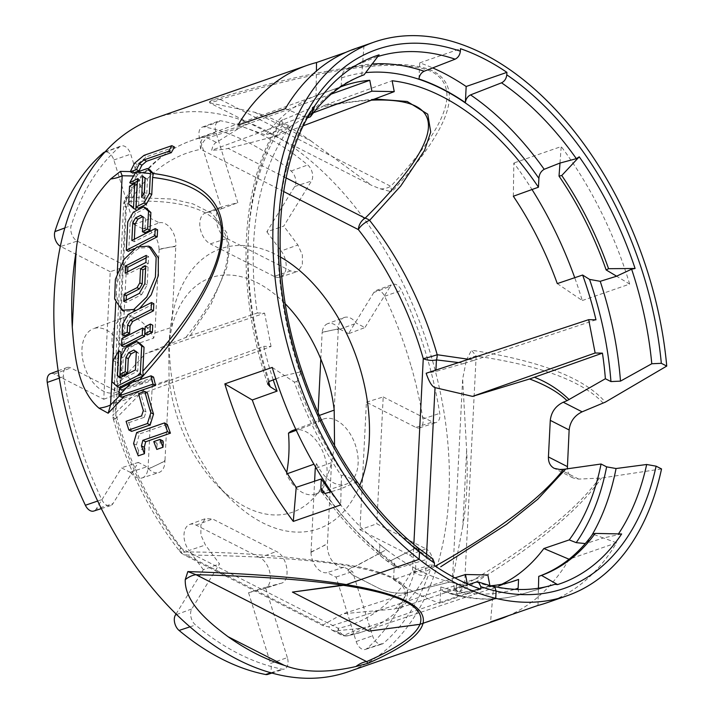 <?xml version="1.0" encoding="UTF-8"?>
<svg xmlns="http://www.w3.org/2000/svg" width="714" height="714" viewBox="0 0 714 714"><rect width="100%" height="100%" fill="white"/><g stroke="black" fill="none" stroke-linecap="round" stroke-linejoin="round"><path stroke-width="0.54" stroke-dasharray="3.57 2.68" d="M292.981 430.39A33.763 21.063 -109.2 0 1 324.236 455.273A33.763 21.063 -109.2 0 1 315.142 494.177A33.763 21.063 -109.2 0 1 286.421 474.016L287.439 473.65M295.81 429.337L323.29 419.091A34.486 21.518 -109.2 0 0 318.533 422.09L296.256 430.292M323.29 419.091A34.486 21.518 -109.2 0 1 355.215 444.51A34.486 21.518 -109.2 0 1 345.924 484.253A34.486 21.518 -109.2 0 1 316.445 463.332L313.919 464.225M164.916 461.11L147.923 469.241M130.412 472.293A16.77 10.46 70.8 0 0 142.095 477.943L158.838 472.543A17.163 10.701 -109.2 0 0 164.925 461.146L165.005 460.003C164.907 461.137 159.231 464.118 147.968 468.946M338.338 328.895L322.184 332.269M339.605 329.225A16.77 10.46 70.8 0 0 327.664 323.683L344.148 317.534A17.163 10.701 -109.2 0 0 338.347 328.859L338.257 329.966C338.275 328.868 332.885 329.734 322.085 332.563M327.664 323.683A16.77 10.46 70.8 0 0 322.139 332.313M344.148 317.534A17.163 10.701 -109.2 0 1 356.375 323.201L364.925 327.565L348.477 333.759M339.703 329.279L356.375 323.201M339.703 329.109L348.566 333.616M410.782 365.157A285.877 178.348 70.8 0 0 384.659 296.256A9.951 6.212 70.8 0 0 376.099 290.527A9.951 6.212 70.8 0 0 373.868 292.445L390.272 286.376L364.925 327.565M373.868 292.445L348.53 333.634M206.114 212.727A16.77 10.46 70.8 0 0 205.445 212.933A16.77 10.46 70.8 0 0 200.063 227.632A16.77 10.46 70.8 0 0 210.318 243.876L226.856 238.485C215.414 233.603 211.996 208.247 222.545 206.605L206.114 212.727L221.617 208.756L199.608 138.034A9.951 6.212 70.8 0 1 202.294 127.119A9.951 6.212 70.8 0 1 204.579 126.958A285.877 178.348 70.8 0 1 291.098 171.03A9.951 6.212 70.8 0 1 294.721 186.488L266.84 231.791L283.753 226.097L311.491 181.026A10.344 6.453 -109.2 0 0 307.725 164.97A286.269 178.598 -109.2 0 0 221.09 120.836A10.344 6.453 -109.2 0 0 218.707 121.005A10.344 6.453 -109.2 0 0 215.923 132.349L237.816 202.696L221.867 206.81M221.617 208.756L237.816 202.696M133.839 224.276L113.838 159.998A9.951 6.212 70.8 0 0 104.458 152.162M133.946 224.473L150.699 218.439L130.698 154.162A10.344 6.453 -109.2 0 0 120.952 146.022A10.344 6.453 -109.2 0 0 119.657 146.789A286.269 178.598 -109.2 0 0 71.195 225.615A10.344 6.453 -109.2 0 0 77.246 241.091L126.494 266.17L120.068 393.039L70.82 367.951A10.344 6.453 -109.2 0 0 66.866 367.558A10.344 6.453 -109.2 0 0 63.546 376.635A286.269 178.598 -109.2 0 0 101.79 499.63A10.344 6.453 -109.2 0 0 110.518 505.646A10.344 6.453 -109.2 0 0 112.999 503.593L138.338 462.404L146.888 466.76A17.163 10.701 -109.2 0 0 158.838 472.543M133.875 224.258L142.729 228.775M142.729 228.953L159.258 222.795L150.699 218.439M159.035 249.204A16.77 10.46 70.8 0 0 142.746 228.944M159.258 222.795A17.163 10.701 -109.2 0 1 171.11 229.105A17.163 10.701 -109.2 0 1 175.822 246.044L159.07 249.159M315.606 467.126A124.548 77.71 70.8 0 0 316.445 463.332M318.533 422.09A124.548 77.71 70.8 0 0 317.917 415.941L318.087 412.603M320.8 359.008L322.157 332.26M359.945 529.77L409.452 554.983L426.026 548.879L376.778 523.799L359.945 529.77L366.407 402.196L415.914 427.418A9.951 6.212 70.8 0 0 419.555 427.856A9.951 6.212 70.8 0 0 422.911 419.056A285.877 178.348 70.8 0 0 410.853 365.14M398.501 609.104A285.877 178.348 70.8 0 0 415.271 569.87A9.951 6.212 70.8 0 0 409.452 554.983M398.43 609.131A285.877 178.348 70.8 0 1 366.8 648.615A9.951 6.212 70.8 0 1 365.398 649.419A9.951 6.212 70.8 0 1 356.188 641.529L336.187 577.242L327.378 572.726M311.009 552.243L314.615 481.182M159.16 249.204L154.92 332.911A124.548 77.71 70.8 0 0 153.724 338.141L122.638 348.682A33.763 21.063 -109.2 0 0 93.364 328.708L123.683 317.418A34.486 21.518 -109.2 0 1 153.724 338.141M148.012 469.223L152.252 385.524A124.548 77.71 70.8 0 1 151.636 379.384A34.486 21.518 -109.2 0 1 146.308 382.57A34.486 21.518 -109.2 0 1 114.954 356.955A34.486 21.518 -109.2 0 1 123.683 317.418M130.376 472.382L121.532 467.875L96.158 509.073L112.999 503.593M126.494 266.17L110.224 271.704L103.762 399.269L54.255 374.056A9.951 6.212 70.8 0 0 50.444 373.672M110.224 271.704L60.717 246.482L77.246 241.091M226.856 238.485L290.625 270.972L296.908 271.722L297.818 271.347L302.361 265.153L302.379 254.96L297.872 244.973L283.753 226.097M290.625 270.972L274.096 276.363A16.77 10.46 70.8 0 0 280.227 277.094A16.77 10.46 70.8 0 0 281.173 250.962L297.872 244.973M280.361 256.978A148.307 92.525 70.8 0 0 170.378 328.654A148.307 92.525 70.8 0 0 169.655 337.954A148.307 92.525 70.8 0 0 228.998 497.408A148.307 92.525 70.8 0 0 359.731 485.466M334.545 445.607L331.537 462.627A124.165 77.46 -109.2 0 1 324.584 481.745M323.995 482.914A124.165 77.46 -109.2 0 1 217.761 485.913A124.165 77.46 -109.2 0 1 169.066 379.866L168.691 344.639L171.726 327.342A124.165 77.46 -109.2 0 1 285.305 303.843M341.167 86.555L341.604 77.897C341.899 73.774 343.666 70.748 346.888 68.803L362.703 62.537L363.926 46.062L345.844 52.345M151.136 247.374L139.337 248.115C127.19 255.674 119.586 268.821 116.525 287.555L116.239 293.124L118.462 304.753L124.37 311.447L135.821 310.528M468.58 584.436L445.42 591.495L443.198 591.513L440.824 586.926L439.994 603.294L480.727 589.139M476.265 582.089A278.38 173.672 70.8 0 0 490.714 586.221L494.499 586.935M407.417 592.638C407.489 598.403 404.847 603.517 399.474 607.989L467.599 585.4A261.877 163.381 -109.2 0 1 449.82 582.044L407.426 592.647C407.444 588.033 402.785 583.142 393.432 577.983C382.891 572.994 370.298 569.094 355.661 566.273C295.257 556.679 238.19 551.904 184.462 551.976A10.344 4.802 -89.4 0 0 186.416 555.019C260.396 555.885 316.266 559.847 354.019 566.925L386.328 549.709A261.886 163.381 -109.2 0 1 379.866 544.586L379.491 552.109L379.875 544.586A261.886 163.381 70.8 0 0 456.46 583.597A261.886 163.381 -109.2 0 1 449.82 582.044L407.417 592.638L401.447 593.129C393.494 593.218 386.212 591.736 379.607 588.693L352.377 574.815L347.843 570.281L351.35 567.612L355.661 566.273L386.328 549.7A261.877 163.381 -109.2 0 1 330.457 491.928M407.426 592.647L405.159 592.977C405.061 587.551 400.732 582.651 392.182 578.278C383.579 573.913 370.861 570.129 354.028 566.925L351.35 567.612L347.843 570.281L352.368 574.824L379.607 588.693C386.212 591.745 393.494 593.227 401.447 593.138L405.159 592.977C405.195 597.93 401.714 603.276 394.708 609.006L342.988 613.772L323.353 624.777L323.344 625.803L328.636 626.821L487.841 574.966M346.37 584.596L343.363 585.31M292.419 592.084L369.004 631.105L422.956 623.617M454.756 589.389L459.245 592.058L464.546 585.221A27.596 11.745 2.9 0 0 454.756 589.389L452.435 580.536L462.645 379.045L466.367 360.231A27.596 11.745 2.9 0 1 476.158 356.063L471.49 350.217C539.927 360.722 584.534 378.027 605.32 402.134M466.644 450.472L462.815 526.048A293.159 182.9 70.8 0 0 466.742 489.286A293.159 182.9 70.8 0 0 466.644 450.472L462.645 379.045M462.815 526.048L452.435 580.536M380.107 188.791L391.816 191.852L390.728 186.283A27.596 18.082 -63 0 1 380.107 188.791L371.503 185.292L209.675 102.861L209.461 101.861A27.596 18.082 -63 0 0 220.082 99.353L211.728 100.121C325.379 65.795 401.973 55.897 433.773 71.445C464.109 88.375 450.123 128.511 391.816 191.852M254.603 112.232L310.885 140.899A293.159 182.9 70.8 0 0 254.603 112.232L209.675 102.861M310.885 140.899L371.503 185.292M661.539 468.937L601.474 478.023L578.715 479.103L573.083 477.952C569.754 476.158 567.844 473.141 567.335 468.911M126.208 300.103L126.083 302.575L141.649 294.614L139.284 293.418M126.083 302.575L123.718 301.379M141.649 294.614L147.191 284.886L148.093 267.17L145.602 268.446M148.093 267.17L145.727 265.965M147.191 284.886L144.826 283.69M127.645 271.811L127.52 274.283L148.253 263.68L145.897 262.475M127.52 274.283L125.155 273.078M148.253 263.68L148.619 256.594L146.129 257.861M148.619 256.594L146.254 255.389M518.132 588.256C518.007 592.317 519.524 594.209 522.666 593.932L538.392 589.246L537.972 605.436M492.928 586.185L454.836 594.343L452.471 594.325L450.721 593.325L452.48 594.325L454.836 594.351L490.714 586.221M440.824 586.926A270.017 168.459 70.8 0 0 456.085 591.121L457.147 594.905L456.085 591.121L456.46 583.597L456.085 591.121A270.017 168.459 -109.2 0 0 514.812 589.336M501.844 584.222A261.583 163.194 -109.2 0 1 493.499 587.836L490.572 621.903M493.499 587.836L510.778 582.053M547.138 602.678A293.159 182.9 70.8 0 0 616.557 542.818L603.348 537.963L586.953 543.202A276.907 172.761 -109.2 0 0 591.79 535.429M616.557 542.818L569.067 559.24M621.635 533.974L603.33 537.99L592.772 534.081M538.445 588.22L538.418 589.237A277.657 173.225 70.8 0 0 538.418 589.237L550.36 585.667M569.165 559.285A293.159 182.9 -109.2 0 1 508.654 615.62M513.339 196.243L513.821 163.024A293.159 182.9 -109.2 0 1 532.01 189.522M557.286 283.592L582.276 300.54A293.159 182.9 -109.2 0 0 574.734 277.701M582.276 300.54L629.668 284.083L616.601 276.229M559.99 163.033L561.213 146.557L513.821 163.024M629.668 284.083A293.159 182.9 70.8 0 0 561.213 146.557M257.299 313L264.599 313.151L145.147 353.849L190.263 335.669L257.299 313A261.877 163.381 -109.2 0 1 290.518 126.235L265.679 135.053A261.583 163.194 -109.2 0 1 316.052 95.747L316.409 71.052M316.052 95.747L341.158 86.706M285.332 108.68L297.747 113.812L281.075 120.577L283.52 123.513L290.518 126.235M237.941 125.146L265.679 135.053M315.008 105.458L313.187 106.975L297.765 113.785L307.698 117.917A265.563 165.684 -109.2 0 1 361.73 75.622L362.676 62.546L376.599 56.924L379.072 54.853M363.926 46.062A293.159 182.9 70.8 0 0 354.751 48.829M361.73 75.622L364.06 74.809M275.854 378.893L284.493 375.546A277.657 173.225 70.8 0 0 284.502 375.591L294.32 382.052A265.563 165.684 70.8 0 0 341.453 475.881L341.087 488.715A277.657 173.225 70.8 0 0 341.105 488.751L340.676 504.95M272.23 367.424L284.493 375.546M294.32 382.052L296.988 381.535A265.563 165.684 70.8 0 0 343.809 474.712L341.453 475.881M296.988 381.535L301.558 370.932A279.513 174.386 70.8 0 0 357.402 482.61L343.809 474.712M331.287 94.07L248.579 123.638L239.52 127.993L214.735 143.425L212.861 146.12L211.656 150.288L313.473 112.741M489.866 585.444L370.013 626.267L360.65 628.329L335.384 630.899L332.108 630.257L328.636 626.821M454.934 577.894L342.988 613.772M239.52 127.993L207.542 137.918A10.344 3.338 72.2 0 0 205.489 136.767L248.579 123.638M190.263 335.669L211.139 304.057L226.909 267.259L229.444 248.311L226.749 232.693L212.174 213.566L192.905 203.874L172.065 199.054L128.02 197.225A10.344 8.497 -93.2 0 0 125.825 201.687L116.516 385.578L145.147 353.849M273.239 379.902A261.877 163.381 -109.2 0 1 263.752 346.335L144.442 389.612L116.855 417.61A260.074 162.257 70.8 0 0 184.462 551.976A10.344 3.927 -38.3 0 1 180.089 551.761A10.344 10.344 0 0 0 183.516 554.573A10.344 6.783 117 0 1 180.571 548.004L338.15 628.275A249.721 155.795 70.8 0 0 412.54 570.218L413.843 544.443M144.442 389.612L115.695 401.741L113.597 403.294L114.133 403.838L271.052 346.486L263.752 346.335M271.052 346.486L264.599 313.151M284.502 375.591L299.755 372.083A278.371 173.672 -109.2 0 1 313.187 106.975M491.089 585.748A261.877 163.381 -109.2 0 1 489.947 585.846M467.599 585.4L467.304 583.874M434.308 565.497L393.566 579.643L394.396 563.275A270.017 168.459 70.8 0 1 379.491 552.109L380.553 555.894L379.491 552.109A270.017 168.459 -109.2 0 1 324.932 493.535M418.422 548.182L415.709 548.013L389.764 561.204L387.211 561.15L389.764 561.204L415.7 548.004L418.333 548.102M357.402 482.61L355.036 482.593L341.087 488.715M341.105 488.751L331.198 491.705M137.088 184.774L131.92 187.416L129.555 186.22M131.92 187.416L131.019 205.141L128.663 203.936M131.019 205.141L135.847 209.559M130.287 250.632L128.815 248.597A269.026 167.835 -109.2 0 0 128.368 251.301M142.425 216.824L143.077 216.494L145.495 218.671L143.13 217.467M145.495 218.671L144.772 232.889M143.077 216.494L140.712 215.289M157.58 229.792L134.214 241.743L131.858 240.538M134.214 241.743L134.348 239.261M134 248.731L139.953 245.687M146.031 208.086L135.651 213.397L130.109 223.125L127.744 221.92M130.109 223.125L128.815 248.597M135.651 213.397L133.295 212.192M119.327 396.074L121.46 393.896L121.657 389.996L128.654 386.408L132.617 382.222M119.247 387.488L114.427 383.079L115.498 361.811L121.059 352.073M120.532 377.545L122.21 379.089L137.766 371.137L138.668 353.376L136.249 351.199L135.598 351.529M122.389 375.555L123.281 357.821L128.823 348.102L139.194 342.8M137.391 181.204L139.873 179.928L138.445 208.238M137.507 171.949L142.684 172.333L137.766 174.261L132.099 183.909M153.831 303.718L130.475 315.668L124.923 325.397L124.388 335.982M144.969 329.216L124.191 339.846L123.834 346.933M147.218 334.973L147.575 327.887L152.742 325.245M147.575 327.887L145.21 326.682M124.191 339.846L121.835 338.641M114.427 383.079L112.062 381.874M153.572 377.108L128.654 386.408M121.657 389.996L119.292 388.791M121.46 393.896L121.657 397.261M131.608 431.381A293.159 182.9 -109.2 0 1 128.779 422.688L126.092 421.322M128.779 422.688L144.237 417.324L141.55 415.95M144.237 417.324L146.004 411.978L143.344 410.621M146.004 411.978A293.159 182.9 -109.2 0 1 141.176 394.913L138.596 393.592M147.387 392.754L141.176 394.913M144.701 448.454L138.516 450.596L138.257 455.853M138.516 450.596A293.159 182.9 -109.2 0 1 136.401 444.992L133.58 443.555M136.401 444.992L139.408 433.996L136.642 432.586M167.246 424.33L139.408 433.996M163.274 442.002L157.062 444.153L156.794 449.409M157.062 444.153A293.159 182.9 -109.2 0 1 156.634 443.046L153.778 441.591M162.846 440.886L156.634 443.046M155.438 118.06A293.159 182.9 -109.2 0 1 357.571 210.103A293.159 182.9 -109.2 0 1 448.919 495.48A293.159 182.9 -109.2 0 1 347.825 671.91M459.245 592.058C530.332 550.155 577.742 512.143 601.474 478.023M494.757 586.988L496.105 591.049L495.73 598.323A293.159 182.9 -109.2 0 1 495.73 598.323L422.956 623.608M466.367 360.231L471.49 350.217M130.376 171.592L133.509 171.726A293.159 182.9 -109.2 0 1 137.275 164.47L146.665 156.705L144.005 155.349M174.502 147.03L146.665 156.705M149.895 169.825L142.684 172.333M139.658 379.777L136.811 382.936M209.461 101.861L211.728 100.121M267.714 674.409A9.951 6.212 70.8 0 0 270.561 663.431L287.349 657.621A10.344 6.453 -109.2 0 1 284.386 669.027A10.344 6.453 -109.2 0 1 282.182 669.134A286.269 178.598 -109.2 0 1 195.547 625.009A10.344 6.453 -109.2 0 1 191.78 608.944L219.519 563.873L205.4 544.996L200.884 535.009L200.902 524.817L205.445 518.623L212.638 519.007L276.416 551.494C287.858 556.376 291.267 581.731 280.727 583.365L264.448 588.631A16.77 10.46 70.8 0 0 270.133 574.065A16.77 10.46 70.8 0 0 259.851 557.589L276.416 551.494M287.349 657.621L265.456 587.274L280.727 583.365L264.064 588.747A16.77 10.46 70.8 0 0 264.448 588.631M165.005 460.003L169.066 379.866L152.252 385.524M316.24 468.197L331.537 462.627L327.449 543.898A17.163 10.701 -109.2 0 0 332.153 560.865A17.163 10.701 -109.2 0 0 344.023 567.175L352.564 571.53L372.565 635.817A10.344 6.453 -109.2 0 0 382.142 644.01A10.344 6.453 -109.2 0 0 383.605 643.18A286.269 178.598 -109.2 0 0 432.068 564.355A10.344 6.453 -109.2 0 0 426.026 548.879M366.407 402.196L383.204 396.939L376.778 523.799M383.204 396.939L432.452 422.019A10.344 6.453 -109.2 0 0 436.236 422.474A10.344 6.453 -109.2 0 0 439.726 413.335A286.269 178.598 -109.2 0 0 401.482 290.339A10.344 6.453 -109.2 0 0 392.584 284.386A10.344 6.453 -109.2 0 0 390.272 286.376M338.257 329.966L334.206 410.104M154.92 332.911L171.726 327.342L175.822 246.044M310.974 551.976C321.88 546.96 327.387 543.889 327.485 542.765M317.917 415.941L319.363 415.423M286.716 472.472A125.271 78.156 -109.2 0 1 286.421 474.016M151.636 379.384L120.568 389.532A33.763 21.063 -109.2 0 1 115.525 392.504A33.763 21.063 -109.2 0 1 84.823 367.424A33.763 21.063 -109.2 0 1 93.364 328.708M120.568 389.532A125.271 78.156 -109.2 0 1 122.638 348.682M103.762 399.269L120.068 393.039M93.766 511.054A9.951 6.212 70.8 0 0 96.158 509.073M259.851 557.589L196.073 525.102A16.77 10.46 70.8 0 0 189.665 524.469A16.77 10.46 70.8 0 0 188.996 550.512L205.4 544.996M264.064 588.747L248.552 592.709L265.456 587.274M336.151 577.01L352.564 571.53M310.992 552.297A16.77 10.46 70.8 0 0 327.289 572.574M344.023 567.175L327.387 572.548M311.027 552.297L327.449 543.872M137.766 174.261L135.267 172.984M139.873 179.928L137.516 178.732M144.299 192.646L144.005 198.501L146.763 193.672L144.398 192.468M144.005 198.501L141.64 197.296M146.763 193.672L147.477 179.464L145.12 178.259M147.477 179.464L142.711 176.072M145.076 177.268L145.031 178.179M137.275 164.47L134.66 163.14M133.509 171.726L132.965 173.136M266.84 231.791L281.173 250.962M274.096 276.363L210.318 243.876M159.088 249.534C170.235 246.883 175.805 246.107 175.787 247.205M138.338 462.404L121.621 467.741M130.394 472.204L146.888 466.76M142.095 477.943A16.77 10.46 70.8 0 0 147.887 469.214M248.552 592.709L270.561 663.431M176.019 614.058L203.329 569.674L219.519 563.873M203.329 569.674L188.996 550.512M418.931 78.968L419.752 62.859A287.992 179.669 -109.2 0 1 432.702 67.91M419.752 62.859L460.485 48.704M360.65 628.329L343.996 635.29A10.344 8.809 68.5 0 0 348.566 635.567L370.013 626.267M468.562 359.285L474.15 360.293L464.145 363.372L458.593 362.578M114.133 403.838L113.99 395.413C114.267 390.496 115.106 387.22 116.516 385.578M394.396 563.275L396.047 567.505L398.992 567.853L429.837 558.446L432.782 558.785M393.566 579.643A287.992 179.669 70.8 0 0 439.994 603.294M464.145 363.372L435.843 371.467L426.16 373.27M595.976 319.81L474.15 360.293M399.474 607.989L394.708 609.006M136.017 392.941L115.106 413.299A10.344 5.899 46.6 0 0 116.855 417.61A10.344 0.714 -16 0 0 113.347 419.189C127.922 469.259 150.163 513.446 180.089 551.761A10.344 3.927 -38.3 0 1 180.571 548.004A249.721 155.795 70.8 0 1 115.65 418.984A10.344 0.714 -16 0 1 113.347 419.189A10.344 10.344 0 0 1 112.955 415.807A10.344 4.4 -177.1 0 0 115.65 418.984L126.378 207.372A10.344 7.069 29.2 0 1 124.977 199.679A10.344 7.069 29.2 0 1 128.02 197.225A260.074 162.257 70.8 0 1 190.629 140.872L342.863 86.073M374.671 98.978L325.37 105.012L320.898 107.216L274.676 136.463L228.185 148.432C224.357 149.36 218.85 149.985 211.656 150.288M435.317 566.166L425.714 571.512A10.344 3.65 -118.8 0 1 426.044 575.1A10.344 7.069 -150.8 0 1 412.54 570.218A10.344 4.4 2.9 0 0 425.714 571.512L426.579 554.403M325.37 105.012L392.138 80.753M303.477 125.664L274.676 136.463M301.558 370.932L299.755 372.083M128.823 348.102L126.467 346.897M123.281 357.821L120.925 356.616M136.249 351.199L133.893 349.994M138.668 353.376L136.312 352.18M137.766 371.137L135.41 369.932M122.21 379.089L119.854 377.893M115.498 361.811L113.142 360.606M130.475 315.668L128.109 314.463M124.923 325.397L122.567 324.192M294.721 186.488L311.491 181.026M199.608 138.034L215.923 132.349M113.838 159.998L130.698 154.162M341.604 77.897A270.017 168.459 -109.2 0 1 365.684 72.65M346.888 68.803A276.907 172.761 -109.2 0 1 372.164 64.019M139.337 248.115L136.972 246.919M603.214 403.16C582.794 381.169 540.444 365.47 476.158 356.063L464.546 585.221C531.305 545.835 576.26 510.162 599.412 478.21M220.082 99.353L390.728 186.283C447.223 126.128 461.128 88.045 432.434 72.043C401.152 57.495 330.368 66.598 220.082 99.353M115.757 302.727L116.239 293.124M116.525 287.555L117.257 272.998M578.715 479.103L559.865 469.5M522.666 593.932A276.907 172.761 -109.2 0 1 521.059 594.423A276.907 172.761 -109.2 0 1 454.836 594.343A276.916 172.761 70.8 0 1 445.42 591.495M450.721 593.325A274.587 171.315 70.8 0 0 457.147 594.905M269.339 381.419A276.907 172.761 -109.2 0 1 282.61 119.533M268.535 381.838A270.017 168.459 -109.2 0 1 283.52 123.513M205.489 136.767A260.074 162.257 70.8 0 0 190.629 140.872C163.22 151.011 141.336 170.61 124.977 199.679A10.344 10.344 0 0 0 123.683 204.195A10.344 4.4 -177.1 0 0 126.378 207.372A249.721 155.795 70.8 0 1 200.768 149.315A10.344 8.059 78.9 0 1 205.489 136.767M398.992 567.853A276.916 172.761 70.8 0 1 389.764 561.204A276.907 172.761 -109.2 0 1 325.379 493.436M380.553 555.894A274.587 171.315 70.8 0 0 386.818 560.776M415.7 548.004A278.371 173.672 -109.2 0 1 355.036 482.593M136.535 176.108L133.563 175.983M291.098 171.03L307.725 164.97M384.659 296.256L401.482 290.339M204.579 126.958L221.09 120.836M104.744 152.341L119.657 146.789M64.947 227.909L71.195 225.615M54.255 374.056L70.82 367.951M59.333 378.134L63.546 376.635M97.657 501.049L101.79 499.63M196.073 525.102L212.638 519.007M415.914 427.418L432.452 422.019M356.188 641.529L372.565 635.817M283.645 191.53L200.768 149.315A10.344 6.783 -63 0 1 207.542 137.918L216.155 142.3M366.8 648.615L383.605 643.18M415.271 569.87L432.068 564.355M422.911 419.056L439.726 413.335M270.784 672.829L282.182 669.134M189.879 626.874L195.547 625.009M176.545 614.576L191.78 608.944M335.384 630.899L343.996 635.29A10.344 6.783 117 0 1 341.096 634.835A10.344 6.783 117 0 1 338.15 628.275A10.344 8.059 -101.1 0 0 347.78 635.772A10.344 8.059 -101.1 0 0 348.566 635.567A260.074 162.257 70.8 0 0 361.302 632.202A260.074 162.257 70.8 0 0 426.044 575.1M323.344 625.803L183.516 554.573A10.344 6.783 117 0 0 186.416 555.019L323.353 624.777M186.024 337.231C258.406 245.482 236.111 195.288 125.825 201.687A10.344 4.4 -177.1 0 0 123.683 204.195L113.99 395.413M115.695 401.741L115.106 413.299A10.344 4.4 -177.1 0 0 112.955 415.807L113.597 403.294M415.709 548.013A278.38 173.672 70.8 0 0 429.837 558.446M371.512 100.156C357.17 100.986 340.301 103.343 320.898 107.216M286.1 177.929L228.185 148.432M435.843 371.467L435.915 370.057M443.198 591.522L452.471 594.334C476.515 600.777 499.381 600.804 521.059 594.423L552.422 585.069A278.371 173.672 -109.2 0 1 490.705 586.212M376.599 56.924A278.371 173.672 -109.2 0 1 377.804 56.54M315.142 494.177L345.924 484.253M280.227 277.094L296.899 271.722M205.445 212.933L221.867 206.819M217.761 485.913L228.998 497.408M168.683 344.639L170.378 328.654M267.696 384.096C234.576 287.108 239.69 181.061 281.066 120.568M321.862 492.205C341.604 520.131 363.381 543.113 387.211 561.15L396.047 567.505M115.525 392.504L146.308 382.57M376.099 290.527L392.584 284.386M202.294 127.119L218.707 121.005M105.128 151.912L120.952 146.022M58.2 370.789L66.866 367.558M101.317 508.618L110.518 505.646M189.665 524.469L206.087 518.355M419.555 427.856L436.236 422.474M365.398 649.419L382.142 644.01M271.766 673.097L284.386 669.027M573.083 477.952L554.225 468.348M332.108 630.257L341.096 634.835A10.344 10.344 0 0 0 347.78 635.772L361.302 632.202L514.723 580.821"/><path stroke-width="1.07" d="M296.256 430.292L288.492 433.166A33.763 21.063 -109.2 0 1 292.981 430.39L295.81 429.337M313.919 464.225L287.439 473.65M314.615 481.182L315.249 468.554A124.548 77.71 70.8 0 0 315.606 467.126M318.087 412.603L320.8 359.008M58.2 370.789L50.444 373.672A9.951 6.212 70.8 0 0 47.258 382.409A285.877 178.348 70.8 0 0 59.316 436.334M71.668 192.369A285.877 178.348 70.8 0 0 54.898 231.595A9.951 6.212 70.8 0 0 60.422 246.33M359.731 485.466A148.307 92.525 70.8 0 0 364.899 469.589A148.307 92.525 70.8 0 0 280.361 256.978M285.305 303.843A124.165 77.46 -109.2 0 1 334.206 410.104L334.545 445.607M324.584 481.745A124.165 77.46 -109.2 0 1 323.995 482.914M465.358 102.611C465.903 98.925 467.634 96.345 470.571 94.891L501.549 82.824C504.575 81.298 506.315 78.638 506.779 74.836L506.904 72.355A287.992 179.669 70.8 0 0 460.485 48.704L460.36 51.194C459.896 54.987 458.156 57.647 455.121 59.173L424.152 71.239C421.215 72.703 419.475 75.282 418.931 78.968A270.303 168.638 -109.2 0 1 465.358 102.611L466.171 86.501L506.904 72.355M544.184 169.298C540.962 171.217 539.195 174.252 538.891 178.384L538.445 187.202L513.339 196.243A261.583 163.194 -109.2 0 1 557.286 283.592L582.633 275.033L589.55 279.397L600.224 281.316L616.601 276.229A277.657 173.225 70.8 0 0 616.593 276.184L606.15 269.946A265.563 165.684 70.8 0 0 559.017 176.117L560.008 163.06A277.657 173.225 70.8 0 0 559.99 163.033L544.184 169.298A276.907 172.761 -109.2 0 0 470.571 94.891M133.804 309.501L122.005 310.251L114.615 298.934L115.373 279.388L124.004 259.432L136.972 246.919L148.78 246.16L156.161 257.486L155.411 277.032L146.772 296.988L133.804 309.501L135.821 310.528M435.317 566.166C498.497 530.502 541.248 498.22 563.56 469.339L601.063 464.011L606.623 466.849L616.057 468.527L646.679 464.493L656.112 466.171L661.539 468.937A293.159 182.9 -109.2 0 1 566.8 595.851A293.159 182.9 -109.2 0 1 495.739 598.332L496.105 591.058L494.757 586.988A280.272 174.859 -109.2 0 1 494.499 586.935L478.487 582.071L480.861 586.658L480.727 589.139A287.992 179.669 -109.2 0 1 434.308 565.497L434.433 563.016L432.782 558.785L418.422 548.182A280.272 174.859 -109.2 0 1 418.163 547.977L419.511 552.038L419.145 559.321L346.37 584.596C401.447 593.905 426.972 606.918 422.965 623.617C419.653 635.496 401.313 648.731 367.933 663.315L366.648 661.619C397.734 647.875 415.503 635.451 419.948 624.331L369.004 631.105L292.419 592.093L346.37 584.596L419.145 559.312A293.168 182.9 70.8 0 0 495.739 598.332L419.957 624.331C426.204 607.105 400.679 594.102 343.372 585.319M478.487 582.071L476.265 582.089L468.58 584.436M567.335 468.911L569.138 429.971C570.129 421.626 574.458 415.575 582.124 411.826L605.32 402.134L666.742 366.077A293.159 182.9 -109.2 0 0 374.413 41.992A293.159 182.9 -109.2 0 0 274.337 270.356A293.159 182.9 -109.2 0 0 419.145 559.312L419.511 552.038L418.163 547.977M228.034 636.692A293.159 182.9 70.8 0 0 284.315 665.359L228.034 636.692C209.238 622.644 184.426 602.411 185.256 579.616L187.844 571.584L196.002 574.699C257.022 576.198 306.145 579.732 343.363 585.31L292.419 592.093M187.844 571.584C254.068 573.717 306.904 578.054 346.37 584.596M284.315 665.359C303.396 672.686 327.253 673.079 355.902 666.537A27.596 18.082 117 0 1 366.648 661.619L196.002 574.699A27.596 18.082 117 0 0 185.256 579.616M355.902 666.537L367.933 663.315M110.608 179.009L120.416 171.387L122.183 175.76A27.596 11.745 -177.1 0 1 110.608 179.009C89.768 201.08 78.272 225.258 76.103 251.542A293.159 182.9 70.8 0 0 72.275 327.119C74.533 354.938 77.38 389.666 98.996 408.176A27.596 11.745 -177.1 0 0 110.581 404.918L108.162 413.227L124.593 396.172L155.59 385.408L153.028 384.096L119.006 395.913L121.657 397.261L124.593 396.172M563.56 469.339L559.865 469.5L554.225 468.348C550.235 466.117 548.298 462.324 548.423 456.951L550.28 420.359C551.27 412.023 555.599 405.971 563.266 402.223L567.041 400.67C558.553 392.352 546.058 385.123 529.583 378.982L472.516 396.386L435.031 387.622C432.041 386.649 429.087 381.865 426.16 373.27L588.684 319.667L595.976 319.81A261.877 163.381 -109.2 0 0 582.633 275.033M145.727 265.965L144.826 283.69L139.284 293.418L123.718 301.379L124.084 294.302L137.052 287.671L139.819 282.833L140.542 268.625L145.727 265.965M125.512 265.992L146.254 255.389L145.897 262.475L125.155 273.078L125.512 265.992L127.877 267.197L127.645 271.811M145.602 268.446L142.898 269.821L142.184 284.038L139.408 288.867L126.44 295.498L126.208 300.103M126.44 295.498L124.084 294.302M139.408 288.867L137.052 287.671M142.184 284.038L139.819 282.833M142.898 269.821L140.542 268.625M146.129 257.861L127.877 267.197M600.224 281.316A276.907 172.761 -109.2 0 1 620.484 381.133L651.784 363.756L661.325 363.319L666.742 366.077M620.484 381.133L610.943 381.571L605.383 378.741L567.041 400.67M510.778 582.053L518.578 579.438L518.132 588.256A270.017 168.459 -109.2 0 1 514.812 589.336M566.8 595.851L547.138 602.678A293.159 182.9 70.8 0 1 537.972 605.436L490.572 621.903A293.159 182.9 -109.2 0 0 499.746 619.145L347.825 671.91A293.159 182.9 -109.2 0 1 78.861 454.996A293.159 182.9 -109.2 0 1 155.438 118.06L307.359 65.286A293.159 182.9 -109.2 0 1 316.534 62.529L345.844 52.345M585.275 543.568L576.207 542.64L569.219 539.909L543.863 548.53A261.583 163.194 -109.2 0 1 501.844 584.222M569.165 559.285L543.863 548.53M550.36 585.667L554.787 584.338L557.58 584.579A279.513 174.386 -109.2 0 0 621.635 533.974L595.164 533.412L592.772 534.081A265.563 165.684 -109.2 0 1 538.74 576.376L538.445 588.22M538.74 576.376L541.498 575.413A265.563 165.684 -109.2 0 0 595.164 533.412M557.58 584.579L541.498 575.413M508.654 615.62A293.159 182.9 -109.2 0 1 499.746 619.145M532.01 189.522A293.159 182.9 -109.2 0 1 574.734 277.701M340.703 86.876L341.167 86.555M316.409 71.052L316.534 62.529M374.413 41.992L354.751 48.829A293.159 182.9 70.8 0 0 285.332 108.68L237.941 125.146A293.159 182.9 -109.2 0 1 307.359 65.286M307.52 117.846L310.403 116.819A265.563 165.684 -109.2 0 1 364.06 74.809L379.072 54.853A279.513 174.386 -109.2 0 0 315.008 105.458L310.403 116.819M330.457 491.928A261.877 163.381 -109.2 0 1 321.291 478.951L296.212 487.341L293.284 521.407A293.159 182.9 -109.2 0 1 224.83 383.891L252.265 399.992L277.094 391.111A261.877 163.381 -109.2 0 1 273.239 379.902M296.212 487.341A261.583 163.194 -109.2 0 1 252.265 399.992M275.854 378.893L269.339 381.419L267.696 384.096L270.187 386.756L277.094 391.111M293.284 521.407L340.676 504.95A293.159 182.9 70.8 0 1 272.23 367.424L224.83 383.891M313.473 112.741L371.896 91.187L369.79 80.298L331.287 94.07M467.304 583.874L465.483 574.511L487.841 574.966L489.866 585.444M465.483 574.511L454.934 577.894M341.158 86.706A261.877 163.381 -109.2 0 1 342.863 86.073A261.877 163.381 -109.2 0 1 369.79 80.298M518.578 579.438A261.877 163.381 -109.2 0 1 514.723 580.821A261.877 163.381 -109.2 0 1 491.089 585.748M371.896 91.187L394.244 91.633L303.477 125.664M538.445 187.202A261.877 163.381 -109.2 0 0 392.138 80.753L394.244 91.633M606.15 269.946L608.569 268.696L635.085 268.491A279.513 174.386 70.8 0 0 579.241 156.821L576.35 158.669L560.008 163.06M588.684 319.667L595.137 353.002L472.516 396.386M529.583 378.982L602.438 353.144L595.137 353.002M602.438 353.144A261.877 163.381 -109.2 0 1 605.383 378.741M601.063 464.011A261.877 163.381 -109.2 0 1 569.219 539.909M616.593 276.184L631.622 269.178A278.371 173.672 -109.2 0 1 651.784 363.756M331.198 491.705L325.379 493.436L321.862 492.205L320.845 487.76L321.291 478.951M152.626 177.456L153.323 173.493C249.222 186.068 245.527 260.36 143.255 375.734L142.836 371.137C244.143 259.593 247.731 188.55 152.626 177.456L151.761 194.529L149.396 193.324L143.871 203.053L136.079 207.033L137.516 178.732L129.734 182.713L135.267 172.984L136.847 172.181L147.352 168.531L150.922 172.333A296.613 185.051 70.8 0 0 150.395 173.591L149.396 193.324M153.43 173.609L150.922 172.333M136.079 207.033L138.445 208.238L146.227 204.249L143.871 203.053M146.227 204.249L151.761 194.529M134.732 183.569L133.491 208.354L128.663 203.936L129.555 186.22L134.732 183.569L137.088 184.774L135.847 209.559L133.491 208.354M147.628 229.024L142.407 231.684L143.13 217.467L140.712 215.289L135.526 217.94L132.759 222.777L131.858 240.538L155.215 228.587L154.858 235.656L126.316 250.257L127.744 221.92L133.295 212.192L143.666 206.881L148.521 211.29L147.628 229.024L149.985 230.22L150.886 212.495L148.521 211.29M134 248.731L128.368 251.301L126.316 250.257M149.985 230.22L144.772 232.889L142.407 231.684M134.348 239.261L135.116 223.982L137.891 219.144L135.526 217.94M137.891 219.144L142.425 216.824M135.116 223.982L132.759 222.777M139.953 245.687L157.223 236.852L157.58 229.792L155.215 228.587M157.223 236.852L154.858 235.656M150.886 212.495L146.031 208.086L143.666 206.881M139.462 308.662L151.163 294.918L158.303 275.729L158.303 257.745L151.136 247.374L148.78 246.16M132.617 382.222L135.428 379.214L119.247 387.488L116.891 386.283L137.525 375.734L140.346 372.601L141.684 346.004L136.838 341.595L126.467 346.897L120.925 356.616L120.023 374.35L125.209 371.699L125.932 357.473L128.707 352.645L133.893 349.994L136.312 352.18L135.41 369.932L119.854 377.893L117.444 375.671L118.694 350.869L113.142 360.606L112.062 381.874L116.891 386.283M118.694 350.869L121.059 352.073L119.8 376.876L120.532 377.545M135.598 351.529L131.064 353.849L128.297 358.678L127.574 372.904L122.389 375.555L120.023 374.35M136.838 341.595L139.194 342.8L144.049 347.209L142.836 371.137M129.734 182.713L132.099 183.909L137.391 181.204M122.032 334.777L124.388 335.982L129.582 333.331L129.939 326.253L132.706 321.416L153.474 310.795L153.831 303.718L151.475 302.522L151.118 309.59L130.35 320.22L127.574 325.048L127.217 332.126L122.032 334.777L122.567 324.192L128.109 314.463L151.475 302.522M121.478 345.728L123.834 346.933L144.612 336.303L144.969 329.216L142.613 328.012L142.256 335.098L121.478 345.728L121.835 338.641L142.613 328.012M150.386 324.04L152.742 325.245L152.385 332.331L147.218 334.973L144.853 333.768L150.02 331.126L150.386 324.04L145.21 326.682L144.853 333.768M152.385 332.331L150.02 331.126M144.612 336.303L142.256 335.098M135.428 379.214L143.291 375.885L140.774 374.6A296.613 185.051 -109.2 0 1 140.346 372.601M140.774 374.6L137.525 375.734M155.59 385.408A293.159 182.9 -109.2 0 1 153.572 377.108L151.047 375.823L131.117 382.74L119.292 388.791L118.943 395.663A296.613 185.051 70.8 0 0 119.006 395.913M150.85 412.719L147.414 423.545L128.868 429.989A296.613 185.051 -109.2 0 1 126.092 421.322L141.55 415.95L143.344 410.621A296.613 185.051 -109.2 0 1 138.596 393.592L144.808 391.433A296.613 185.051 70.8 0 0 150.85 412.719L153.537 414.084L150.145 424.946L131.608 431.381L128.868 429.989M150.145 424.946L147.414 423.545M153.537 414.084A293.159 182.9 70.8 0 1 147.387 392.754L144.808 391.433M164.479 422.92A296.613 185.051 70.8 0 0 167.594 431.738L142.845 440.333L141.417 445.884A296.613 185.051 70.8 0 0 144.433 453.702L138.257 455.853A296.613 185.051 -109.2 0 1 133.58 443.555L136.642 432.586L164.479 422.92L167.246 424.33A293.159 182.9 70.8 0 0 170.423 433.175L167.594 431.738M144.433 453.702L144.701 448.454A293.159 182.9 70.8 0 1 144.273 447.339L141.417 445.884M170.423 433.175L145.674 441.77L144.273 447.339M145.674 441.77L142.845 440.333M163.006 447.25L156.794 449.409A296.613 185.051 -109.2 0 1 153.778 441.591L159.99 439.431A296.613 185.051 70.8 0 0 163.006 447.25L163.274 442.002A293.159 182.9 70.8 0 1 162.846 440.886L159.99 439.431M120.416 171.387L130.376 171.592M171.298 152.662L168.674 151.323A296.613 185.051 70.8 0 1 171.842 145.683L174.502 147.03A293.159 182.9 70.8 0 0 171.298 152.662L146.548 161.257L141.943 165.157A293.159 182.9 70.8 0 0 139.034 170.932L136.312 171.878L137.507 171.949M147.352 168.531L149.895 169.825L153.323 173.493M143.041 375.966L139.658 379.777M98.996 408.176L108.162 413.227M316.24 468.197L315.249 468.554M319.363 415.423L334.206 410.104M288.492 433.166A125.271 78.156 -109.2 0 1 286.716 472.472M105.128 151.912L104.458 152.162A9.951 6.212 70.8 0 0 103.218 152.903A285.877 178.348 70.8 0 0 71.605 192.387M59.244 436.361A285.877 178.348 70.8 0 0 85.377 505.262A9.951 6.212 70.8 0 0 93.766 511.054L101.317 508.618M144.398 192.468L141.64 197.296L142.711 176.072L145.12 178.259L144.398 192.468M145.031 178.179L144.299 192.646M150.395 173.591L136.847 172.181M146.548 161.257L143.925 159.918L139.346 163.827A296.613 185.051 70.8 0 0 136.472 169.62L130.287 171.771A296.613 185.051 -109.2 0 1 134.66 163.14L144.005 155.349L171.842 145.683M168.674 151.323L143.925 159.918M136.312 171.878L132.965 173.136L130.287 171.771M139.034 170.932L136.472 169.62M176.019 614.058L175.448 614.986A9.951 6.212 70.8 0 0 179.071 630.444A285.877 178.348 70.8 0 0 265.59 674.507A9.951 6.212 70.8 0 0 267.714 674.409L271.766 673.097M141.943 165.157L139.346 163.827M432.702 67.91A287.992 179.669 -109.2 0 1 466.171 86.501M458.593 362.578L436.433 359.901A10.344 6.247 95.9 0 0 437.209 354.724L468.562 359.285M371.512 100.156C449.517 97.077 447.383 136.419 365.122 218.181A10.344 7.345 -134.4 0 1 369.602 220.358L400.732 185.979L424.535 150.431L430.721 132.063L427.766 114.186L407.248 101.495L374.671 98.978M635.085 268.491L631.622 269.178M315.008 105.458L314.856 105.743C274.238 164.452 268.294 272.275 301.933 370.994C325.745 443.456 369.138 509.26 418.306 548.075M608.569 268.696A265.563 165.684 70.8 0 0 561.757 175.51L559.017 176.117M579.241 156.821L561.757 175.51M565.649 469.16L537.687 499.291L506.449 524.46L440.716 566.773M534.59 377.331C547.638 382.409 559.16 389.844 569.165 399.635M144.049 347.209L141.684 346.004M127.574 372.904L125.209 371.699M128.297 358.678L125.932 357.473M131.064 353.849L128.707 352.645M119.8 376.876L117.444 375.671M118.943 395.663L131.117 382.74M153.028 384.096A296.613 185.051 -109.2 0 1 151.047 375.823M132.706 321.416L130.35 320.22M153.474 310.795L151.118 309.59M129.582 333.331L127.217 332.126M129.939 326.253L127.574 325.048M365.684 72.65A270.017 168.459 -109.2 0 1 538.891 178.384M372.164 64.019A276.907 172.761 -109.2 0 1 424.152 71.239M480.861 586.658A285.27 177.973 70.8 0 0 496.105 591.058A285.261 177.973 -109.2 0 0 656.112 466.171M119.327 396.074L110.581 404.918L115.757 302.727M72.275 327.119L76.103 251.542M117.257 272.998L122.183 175.76L133.563 175.983M582.124 411.826L563.266 402.223M270.187 386.756A270.017 168.459 -109.2 0 1 268.535 381.838M501.549 82.824A278.371 173.672 -109.2 0 1 576.35 158.669M589.55 279.397A270.017 168.459 -109.2 0 1 610.943 381.571M616.057 468.527A276.907 172.761 -109.2 0 1 591.79 535.429M606.623 466.849A270.017 168.459 -109.2 0 1 576.207 542.64M324.932 493.535A270.017 168.459 -109.2 0 1 320.845 487.76M103.218 152.903L104.744 152.341M54.898 231.595L64.947 227.909M47.258 382.409L59.333 378.134M85.377 505.262L97.657 501.049M413.843 544.443L423.259 358.606A249.721 155.795 70.8 0 0 358.348 229.587L283.645 191.53M265.59 674.507L270.784 672.829M179.071 630.444L189.879 626.874M175.448 614.986L176.545 614.576M567.282 466.554L548.423 456.951M569.138 429.971L550.28 420.359M460.36 51.194A285.261 177.973 -109.2 0 0 279.299 210.951A285.261 177.973 -109.2 0 0 419.511 552.038A285.27 177.973 70.8 0 0 434.433 563.016M286.1 177.929L365.122 218.181A10.344 6.783 -63 0 0 358.348 229.587A10.344 3.927 141.7 0 1 369.602 220.358A260.074 162.257 70.8 0 1 437.209 354.724A10.344 0.714 164 0 1 423.259 358.606A10.344 4.4 2.9 0 0 436.433 359.901L435.915 370.057M426.579 554.403L435.031 387.622M506.779 74.836A285.261 177.973 -109.2 0 1 661.325 363.319M646.679 464.493A278.371 173.672 -109.2 0 1 618.449 533.911M554.787 584.338A278.371 173.672 -109.2 0 1 552.422 585.069C533.876 590.603 514.053 590.969 492.937 586.185M377.804 56.54A278.371 173.672 -109.2 0 1 455.121 59.173M124.361 311.456L122.005 310.251"/></g></svg>
